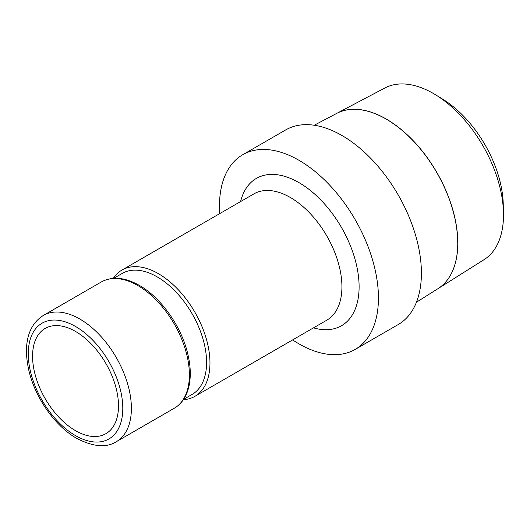 <?xml version="1.0" encoding="UTF-8"?>
<svg xmlns="http://www.w3.org/2000/svg" width="530" height="530" viewBox="0 0 530 530"><rect width="100%" height="100%" fill="white"/><g stroke="black" fill="none" stroke-linecap="round" stroke-linejoin="round"><path stroke-width="0.79" d="M183.599 399.355L192.105 394.439A69.88 40.346 -120 0 0 206.581 362.454A69.88 40.346 -120 0 0 176.073 292.129A69.88 40.346 -120 0 0 122.231 273.407L113.718 278.323M183.353 399.713A72.915 42.095 -120 0 0 194.868 396.354A72.915 42.095 -120 0 0 209.966 362.977A72.915 42.095 -120 0 0 178.14 289.599A72.915 42.095 -120 0 0 121.946 270.061A72.915 42.095 -120 0 0 113.287 278.349M242.747 154.714L285.716 129.91A112.413 64.898 60 0 1 372.338 160.02A112.413 64.898 60 0 1 421.41 273.149A112.413 64.898 60 0 1 398.123 324.612L355.16 349.416A112.413 64.898 -120 0 0 378.44 297.953A112.413 64.898 -120 0 0 329.375 184.831A112.413 64.898 -120 0 0 242.747 154.714A112.413 64.898 -120 0 0 219.466 206.17A112.413 64.898 -120 0 0 219.718 213.617M292.633 339.909A112.413 64.898 -120 0 0 355.16 349.416M437.946 288.691L484.049 259.667A99.156 57.247 -120 0 0 503.5 214.928A99.156 57.247 -120 0 0 503.467 212.338A99.156 57.247 -120 0 0 435.614 94.817A99.156 57.247 -120 0 0 384.912 87.967L336.729 113.38A101.243 58.452 60 0 1 414.341 141.901A101.243 58.452 60 0 1 457.807 243.012A101.243 58.452 60 0 1 437.946 288.691A101.243 58.452 60 0 1 437.926 288.704A101.243 58.452 -120 0 0 457.768 243.038M32.568 356.253A60.764 35.079 60 0 1 45.149 328.434A60.764 35.079 60 0 1 91.975 344.712A60.764 35.079 60 0 1 118.495 405.861A60.764 35.079 60 0 1 105.914 433.679A60.764 35.079 60 0 1 59.088 417.401A60.764 35.079 60 0 1 32.568 356.253M457.721 243.065A101.243 58.452 -120 0 0 414.255 141.954A101.243 58.452 -120 0 0 336.643 113.427L314.244 125.239M503.467 212.338L503.242 203.99A88.43 51.052 -120 0 0 442.729 99.183L435.614 94.817M43.374 315.43C26.116 326.308 23.439 348.369 29.283 372.173C35.894 398.851 55.564 426.445 76.79 438.409C93.267 446.896 106.437 447.996 116.289 441.722A72.915 42.095 -120 0 0 131.387 408.345A72.915 42.095 -120 0 0 79.831 319.04A72.915 42.095 -120 0 0 43.374 315.43L101.376 281.94C112.234 276.097 124.895 277.256 139.35 285.398C160.106 297.091 179.796 324.121 186.918 350.555C190.615 364.057 191.257 376.134 188.846 386.787C186.461 396.745 181.605 403.893 174.29 408.233A72.915 42.095 -120 0 0 189.389 374.856A72.915 42.095 -120 0 0 137.833 285.551A72.915 42.095 -120 0 0 101.376 281.94M122.794 408.345A66.84 38.591 -120 0 0 75.532 326.48A66.84 38.591 -120 0 0 28.269 353.768A66.84 38.591 -120 0 0 75.532 435.627A66.84 38.591 -120 0 0 122.794 408.345M194.868 396.354L326.818 320.173A72.915 42.095 -120 0 0 341.923 286.79A72.915 42.095 -120 0 0 290.36 197.491A72.915 42.095 -120 0 0 253.903 193.881L121.946 270.061M313.502 327.858A85.065 49.111 -120 0 0 359.108 286.79A85.065 49.111 -120 0 0 298.953 182.605A85.065 49.111 -120 0 0 240.587 201.566M437.899 288.717L416.434 302.232M174.29 408.233L116.289 441.722"/></g></svg>
